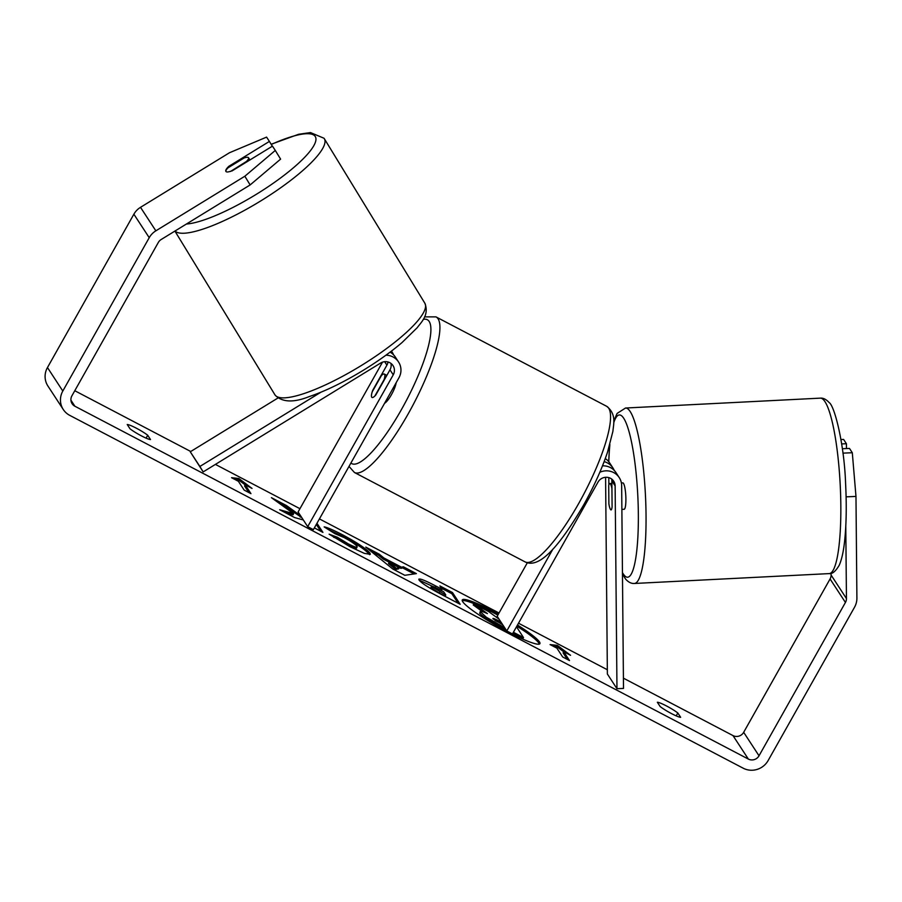 <?xml version="1.0" encoding="UTF-8"?>
<svg xmlns="http://www.w3.org/2000/svg" width="902" height="902" viewBox="0 0 902 902"><rect width="100%" height="100%" fill="white"/><g stroke="black" fill="none" stroke-linecap="round" stroke-linejoin="round"><path stroke-width="1.35" d="M385.921 355.196A15.853 15.278 -33.2 0 1 398.549 361.984A15.853 15.278 -33.2 0 1 398.932 377.803L313.377 529.643L307.695 526.655L393.249 374.826A9.245 8.919 -33.2 0 0 380.644 363.044L203.175 471.904L199.861 466.469L320.875 392.235M398.549 361.984L395.29 356.989A15.853 15.278 146.8 0 0 390.059 352.141M388.007 361.961A9.245 8.919 -33.2 0 1 386.913 365.141L372.763 390.25A13.214 3.089 -62.3 0 0 372.03 397.455A13.214 3.089 -62.3 0 0 375.83 394.952L389.98 369.831A9.245 8.919 146.8 0 0 390.949 363.393M203.175 471.904L190.266 451.789L277.929 398.019M382.516 362.153L298.1 511.975L307.695 526.655M391.378 351.137A15.853 15.278 -33.2 0 1 392.223 352.287A15.853 15.278 -33.2 0 1 393.531 354.79M190.266 451.789L199.861 466.469M225.94 171.448A13.214 3.022 148.6 0 1 228.048 167.806L244.126 157.94A13.214 3.022 148.6 0 1 248.512 157.726A13.214 3.022 148.6 0 1 248.524 157.749A13.214 3.022 148.6 0 1 246.46 161.469L230.461 171.481M230.371 171.335A13.214 3.022 148.6 0 1 227.293 171.989A13.214 3.507 148.6 0 1 225.883 171.369A13.214 3.507 148.6 0 1 228.871 166.284L269.405 141.422L266.586 137.115L229.48 152.742L140.509 207.325L155.854 230.822L244.837 176.24L275.29 150.431L280.601 159.124L250.147 184.933L244.837 176.24M498.479 613.958A44.548 5.604 29.4 0 0 494.623 611.906A44.548 5.604 29.4 0 0 462.275 599.943A44.548 5.604 29.4 0 0 507.567 631.716A44.548 5.604 29.4 0 0 539.903 643.678A44.548 5.604 29.4 0 0 517.489 625.03M539.317 644.096A44.548 5.604 29.4 0 0 516.835 626.168M497.836 615.108A44.548 5.604 29.4 0 0 493.98 613.044A44.548 5.604 29.4 0 0 462.219 600.664M130.046 428.833A13.214 1.657 29.4 0 0 141.366 435.846A13.214 1.657 29.4 0 0 150.521 439.556L147.702 435.238A13.214 1.657 29.4 0 0 136.382 428.213A13.214 1.657 29.4 0 0 127.227 424.515L130.046 428.833M671.494 713.595A13.214 1.657 -150.6 0 1 660.174 706.57L657.344 702.252A13.214 1.657 -150.6 0 1 666.499 705.962A13.214 1.657 -150.6 0 1 677.819 712.986L680.649 717.304A13.214 1.657 -150.6 0 1 671.494 713.595M300.569 515.764L286.565 505.616L271.423 497.678L293.612 513.7L279.676 509.731L294.627 517.568L303.298 519.947M314.358 527.895L322.916 532.383L316.963 523.284M383.891 557.977L401.525 567.211L403.363 566.806L416.386 573.627L404.806 575.296L392.731 568.97L365.795 547.119L379.235 554.166L383.891 557.977L383.249 559.116L400.883 568.35L401.525 567.211M845.783 526.216L846.448 598.545A7.926 7.644 -33.2 0 1 845.433 602.457L759.022 755.797A7.926 7.644 -33.2 0 1 748.344 759.067L74.877 406.227A7.926 7.644 -33.2 0 1 71.912 395.809L158.324 242.458A7.926 7.644 -33.2 0 1 161.165 239.515L250.147 184.933M831.08 573.311L831.092 575.059A7.926 7.644 -33.2 0 1 830.077 578.96L743.676 732.311A7.926 7.644 -33.2 0 1 732.988 735.581L623.417 678.169M607.339 669.746L518.503 623.214M499.02 612.999L319.432 518.909M299.949 508.694L215.409 464.406M190.75 451.496L74.776 390.724M231.555 477.699L238.804 478.477L252.03 488.422L245.209 484.848L250.959 493.653L244.138 490.079L238.376 481.273L231.555 477.699M563.739 651.729L570.56 655.303L557.335 645.37L550.085 644.58L556.906 648.155L562.668 656.96L569.489 660.546L563.739 651.729L563.085 652.868L567.381 659.43M419.047 580.009C418.077 577.663 423.681 579.67 435.846 586.029L442.081 589.299L439.894 585.939L452.5 592.558L460.178 604.295L440.672 594.08C428.574 587.687 421.369 583.008 419.058 580.042L418.81 579.163M324.145 526.892C326.896 527.253 333.03 529.88 342.568 534.796C357.068 542.576 366.212 548.698 370 553.163L370.316 554.347L364.273 553.343L350.032 546.736L329.117 534.176L337.371 537.254L348.217 543.838C354.903 547.221 357.846 548.089 357.045 546.42L357.023 546.386C355.332 544.233 351.025 541.29 344.113 537.558L334.777 533.612L324.145 526.892M356.572 548.213L357.045 546.42M842.919 453.131L852.3 452.736L855.975 496.427L856.9 598.116A18.491 17.826 -33.2 0 1 854.532 607.226L768.121 760.566A18.491 17.826 -33.2 0 1 743.192 768.2L69.736 415.36A18.491 17.826 -33.2 0 1 63.264 409.497A18.491 17.826 -33.2 0 1 62.813 391.04L149.225 237.688A18.491 17.826 -33.2 0 1 155.854 230.822M275.29 150.431L272.472 146.124L231.938 170.985M272.325 146.214L269.405 141.422M842.344 448.722L849.481 448.429L852.3 452.736M63.264 409.497L47.907 386.011A18.491 17.826 -33.2 0 1 47.468 367.542L133.868 214.202A18.491 17.826 -33.2 0 1 140.509 207.325M841.645 443.931L846.414 443.728L843.596 439.421L840.946 439.533M846.459 448.553L846.414 443.728M855.975 496.427L846.099 496.844M677.819 712.986L676.196 715.872M229.322 167.028L228.871 166.284M147.702 435.238L146.079 438.124M506.078 629.912L485.614 618.344L486.257 617.205L480.191 611.522L479.763 613.45L480.405 612.311C479.526 610.677 481.871 611.105 487.43 613.608L473.866 603.81L488.456 611.455L499.065 619.167M485.614 618.344L479.763 613.45M504.613 627.657L486.257 617.205M512.764 633.407L522.867 638.706L523.51 637.556L513.407 632.268M516.485 626.8L523.51 637.556M482.525 611.68L473.223 604.949L473.866 603.81M234.475 479.221L238.162 479.627L238.804 478.477M238.162 479.627L245.175 484.893M248.851 492.548L244.566 485.986L245.209 484.848M563.705 651.785L556.681 646.508L552.994 646.103M556.681 646.508L557.335 645.37M399.293 567.696L389.157 562.386L396.361 568.35L399.293 567.696L398.65 568.846L395.719 569.489L396.361 568.35M395.719 569.489L388.514 563.524L389.157 562.386M400.883 568.35L402.72 567.944L403.363 566.806M402.72 567.944L414.165 573.943M370.947 551.302L378.592 555.305L379.235 554.166M378.592 555.305L383.249 559.116M431.573 586.503L445.78 594.959L443.75 591.847L437.774 588.713C433.152 586.334 431.077 585.578 431.551 586.469L430.93 587.642L439.218 592.997L445.137 596.098L445.78 594.959M430.908 587.608L431.472 586.176L430.93 587.642M419.114 580.11L441.439 590.438L442.081 589.299M441.36 588.194L451.857 593.696L452.5 592.558M451.857 593.696L458.069 603.19M293.612 513.7L292.97 514.85L285.235 512.64M301.742 517.556L285.923 506.755L278.876 503.057M285.923 506.755L286.565 505.616M300.219 517.117L300.783 516.102M320.796 531.267L316.32 524.423M328.351 529.542L341.926 535.946C356.425 543.714 365.569 549.837 369.358 554.313L369.572 554.674M333.593 537.22L336.728 538.393L337.371 537.254M336.728 538.393L347.574 544.977C354.26 548.371 357.203 549.228 356.403 547.57M500.914 622.008L498.84 620.914C494.454 618.648 492.503 617.926 492.977 618.761L502.764 624.838M502.391 624.252L495.029 620.486M602.491 465.849A15.853 15.278 -33.2 0 1 615.987 472.614L619.246 477.609A15.853 15.278 146.8 0 0 599.83 472.276M605.592 477.293L607.373 674.019L616.968 688.7L623.507 688.429L621.658 485.626A15.853 15.278 146.8 0 0 619.246 477.609M616.968 688.7L615.13 485.896A9.245 8.919 146.8 0 0 598.015 482.108L512.46 633.948L506.777 630.96L552.903 549.081M611.646 479.018A9.245 8.919 -33.2 0 1 611.86 480.901L612.097 506.8A13.214 1.838 87.6 0 1 611.049 509.934A13.214 1.838 87.6 0 1 610.609 509.607A13.214 2.334 87.1 0 1 608.884 503.891L608.715 485.513A13.214 2.334 87.1 0 1 609.82 483.54A13.214 2.334 87.1 0 1 610.372 483.867A13.214 2.334 87.1 0 1 611.928 488.625M614.228 470.416A15.853 15.278 146.8 0 0 612.909 467.924L609.651 462.929A15.853 15.278 146.8 0 0 605.276 458.588M527.332 562.78L497.182 616.28L506.777 630.96M612.909 467.924A15.853 15.278 146.8 0 0 604.137 461.644M608.873 484.938L608.805 477.62M396.158 382.741A13.214 3.089 117.7 0 1 391.457 394.648A13.214 3.089 117.7 0 1 384.59 403.262M381.411 375.548A13.214 3.089 117.7 0 1 384.286 374.048A13.214 3.089 117.7 0 1 384.094 379.652L374.905 395.955A13.214 3.089 117.7 0 1 372.03 397.455A13.214 3.089 117.7 0 1 372.222 391.851L381.411 375.548M621.399 482.953L622.808 482.886A13.214 2.334 87.1 0 1 623.361 483.213A13.214 2.334 87.1 0 1 625.864 497.487A13.214 2.334 87.1 0 1 624.15 509.269L621.873 509.382M389.98 369.831L393.249 374.826M384.658 361.679L386.913 365.141M175.011 231.025A87.844 20.058 -31.4 0 0 261.749 200.3A87.844 20.058 -31.4 0 0 324.28 138.604A87.844 20.058 -31.4 0 0 324.19 138.457M271.254 144.455A81.236 18.559 148.6 0 1 315.204 136.427A81.236 18.559 148.6 0 1 269.935 185.519A81.236 18.559 148.6 0 1 186.387 224.046M424.752 303.072A87.844 20.058 148.6 0 1 424.842 303.207A87.844 20.058 148.6 0 1 360.642 365.941A87.844 20.058 148.6 0 1 275.009 394.929A87.844 20.058 148.6 0 1 274.918 394.794A87.844 20.058 148.6 0 1 274.839 394.659M732.988 735.581L748.344 759.067M70.92 400.161L74.877 406.227M743.676 732.311L759.022 755.797M830.077 578.96L845.433 602.457M831.092 575.059L846.448 598.545M47.468 367.542L62.813 391.04M133.868 214.202L149.225 237.688M479.785 613.484L480.428 612.345M501.309 627.409L501.952 626.259M439.218 592.997L439.86 591.859M435.204 587.168L435.846 586.029M341.926 535.946L342.568 534.796M370.023 553.197L369.38 554.347L370 553.163M347.574 544.977L348.217 543.838M498.197 622.064L498.84 620.914M611.86 480.901L615.13 485.896M578.622 503.62A87.844 20.543 -62.3 0 0 606.629 406.283C616.754 414.052 613.461 424.583 612.886 431.393L607.542 452.094C601.814 469.141 593.764 486.911 583.414 505.391C560.976 543.455 540.129 569.455 525.099 561.901A87.844 20.543 -62.3 0 0 578.622 503.62M424.571 316.873L435.982 316.884A87.844 20.543 117.7 0 1 407.986 414.221A87.844 20.543 117.7 0 1 354.452 472.501L525.099 561.901M350.912 463.03A81.236 18.998 -62.3 0 0 401.334 409.767A81.236 18.998 -62.3 0 0 423.241 319.409M392.043 350.63A81.236 18.998 -62.3 0 0 391.581 351.306M823.977 400.308A87.844 15.481 -92.9 0 0 820.301 398.143C823.244 397.861 826.176 399.327 829.118 402.529C834.519 405.618 844.328 444.201 845.614 484.013C846.685 505.3 846.38 524.096 844.689 540.388C843.573 551.223 841.758 559.522 839.221 565.272C835.568 571.383 832.23 574.168 829.197 573.604A87.844 15.481 -92.9 0 0 840.63 495.232A87.844 15.481 -92.9 0 0 823.977 400.308M613.743 421.054L617.092 413.432L625.526 408.02A87.844 15.481 87.1 0 1 629.19 410.185A87.844 15.481 87.1 0 1 645.843 505.109A87.844 15.481 87.1 0 1 634.422 583.47L829.197 573.604M622.448 572.567A81.236 14.319 -92.9 0 0 624.195 575.205A81.236 14.319 -92.9 0 0 638.345 513.993A81.236 14.319 -92.9 0 0 622.763 416.95A81.236 14.319 -92.9 0 0 613.743 422.745M609.876 444.551A81.236 14.319 -92.9 0 0 608.805 461.756M391.434 351.092L392.223 352.287M174.909 231.081L275.121 395.121C282.179 402.36 293.556 402.844 309.273 396.576C325.442 391.096 343.358 382.392 363.01 370.463C377.848 361.364 390.837 352.084 401.965 342.613L417.209 327.708C421.245 322.127 429.453 315.012 424.842 303.207L324.066 138.277L310.468 132.571L298.675 134.274L271.141 144.264M249.888 159.981L248.524 157.749M435.982 316.884L606.629 406.283M384.286 374.048L386.857 375.39M349.006 466.413L354.452 472.501M609.617 445.419L608.681 461.61M622.47 574.089L625.605 579.095C628.423 582.241 631.366 583.707 634.422 583.47M625.526 408.02L820.301 398.143M609.82 483.54L611.883 483.438"/></g></svg>

